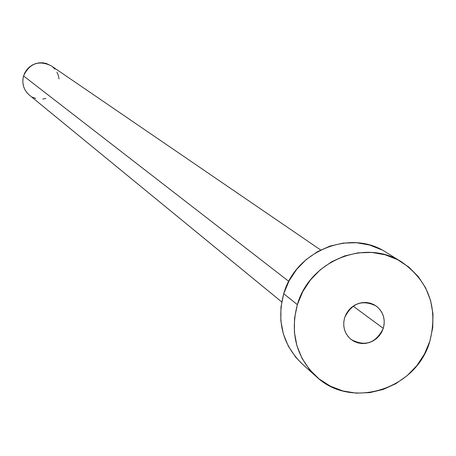<?xml version="1.0" encoding="UTF-8"?>
<svg xmlns="http://www.w3.org/2000/svg" width="456" height="456" viewBox="0 0 456 456"><rect width="100%" height="100%" fill="white"/><g stroke="black" fill="none" stroke-linecap="round" stroke-linejoin="round"><path stroke-width="0.68" d="M383.291 328.343C375.847 343.254 365.102 346.953 351.046 339.446C344.508 333.718 342.37 326.467 344.645 317.69L343.813 321.674L343.761 325.704L344.485 329.637L345.962 333.307L348.133 336.585L350.909 339.332L354.187 341.458L357.84 342.872L361.728 343.522L365.695 343.385L369.599 342.467L373.287 340.809L376.622 338.46L379.466 335.525L381.718 332.11L383.291 328.343L384.123 324.376L384.186 320.351L383.467 316.43L382.008 312.759L379.854 309.481L377.089 306.717L373.817 304.579L370.169 303.154L366.276 302.488L362.298 302.613L358.382 303.525L354.677 305.184L351.337 307.532L348.475 310.479L346.218 313.91L344.645 317.69C351.73 303.154 362.224 299.25 376.12 305.987C383.251 311.687 385.639 319.143 383.291 328.343L353.132 306.153L383.291 328.343M320.653 249.973L51.311 65.858C38.811 59.935 29.566 63.298 23.564 75.941L288.802 281.358L23.564 75.941C21.683 83.551 23.621 89.946 29.378 95.127L26.978 92.756L24.989 89.815L23.609 86.537L22.897 83.038L22.88 79.464L23.564 75.941L24.915 72.618L26.887 69.608L29.401 67.043L32.359 65.008L35.648 63.595L39.142 62.848L42.71 62.797L46.204 63.447L51.38 65.903M297.358 304.648C309.499 260.632 365.826 237.992 401.975 262.194C428.925 281.506 438.222 307.84 429.865 341.185C416.624 389.401 351.148 410.098 316.276 376.559C296.218 356.974 289.913 333.005 297.358 304.648L283.723 293.71L297.358 304.648L302.761 291.629L310.542 279.819L320.386 269.684L331.911 261.613L344.662 255.924L358.142 252.829L371.828 252.447L385.177 254.79L397.683 259.743L408.867 267.125L418.3 276.627L425.63 287.89L430.584 300.47L432.978 313.888L432.733 327.636L429.865 341.185L424.479 354.033L416.79 365.695L407.083 375.721L395.722 383.741L383.137 389.452L369.805 392.622L356.221 393.14L342.912 390.963L330.383 386.181L319.109 378.953L309.544 369.554L302.049 358.348L296.924 345.745L294.382 332.247L294.525 318.368L297.358 304.648M401.725 262.035L386.027 252.282C350.641 228.598 295.562 250.686 283.723 293.71C276.461 321.423 282.652 344.867 302.282 364.03L316.071 376.377M302.47 364.196L295.688 357.179L288.352 346.212L283.33 333.889L280.833 320.688L280.964 307.116L283.723 293.71L289.001 280.987L296.599 269.445L306.221 259.544L317.49 251.661L329.956 246.109L343.14 243.094L356.524 242.734L369.582 245.026L381.826 249.882M45.879 98.445L42.824 99.066M35.773 98.485L32.479 97.174M52.463 66.718L54.982 69.209M56.966 72.151L58.334 75.428L59.035 78.916M281.711 301.94L29.378 95.127"/></g></svg>
